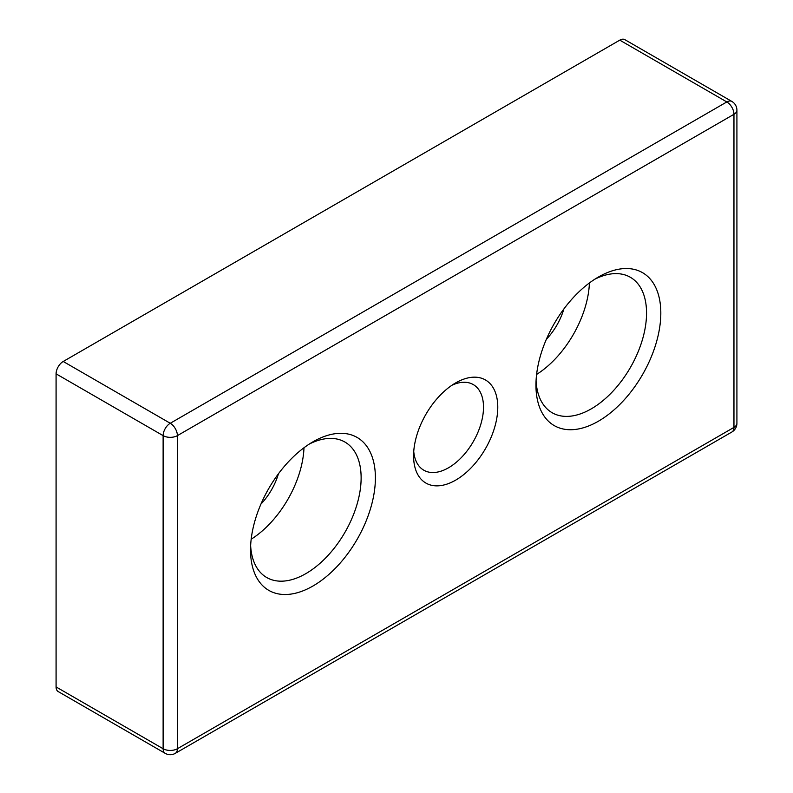 <?xml version="1.0" encoding="UTF-8"?>
<svg xmlns="http://www.w3.org/2000/svg" width="793" height="793" viewBox="0 0 793 793"><rect width="100%" height="100%" fill="white"/><g stroke="black" fill="none" stroke-linecap="round" stroke-linejoin="round"><path stroke-width="1.19" d="M312.967 441.82L312.967 441.81A88.301 50.98 -60 0 1 375.396 477.862A88.301 50.98 -60 0 1 312.967 586.007A88.301 50.98 -60 0 1 250.529 549.955A88.301 50.98 -60 0 1 312.967 441.82A88.301 50.98 -60 0 1 312.967 441.81M250.638 545.653A78.21 45.151 120 0 0 266.726 577.522A78.21 45.151 120 0 0 305.83 573.646A78.21 45.151 120 0 0 356.919 504.725A78.21 45.151 120 0 0 344.935 442.058A78.21 45.151 120 0 0 309.29 444.06M455.668 382.91L455.678 382.9A59.534 34.377 -60 0 1 497.776 407.215A59.534 34.377 -60 0 1 455.678 480.132A59.534 34.377 -60 0 1 413.579 455.826A59.534 34.377 -60 0 1 455.678 382.9L455.678 382.9M413.738 451.415A49.444 28.548 120 0 0 423.819 470.219A49.444 28.548 120 0 0 448.541 467.771A49.444 28.548 120 0 0 480.845 424.196A49.444 28.548 120 0 0 473.262 384.575A49.444 28.548 120 0 0 451.941 385.249M598.378 277.035L598.388 277.035A88.301 50.98 -60 0 1 660.817 313.076A88.301 50.98 -60 0 1 598.388 421.222A88.301 50.98 -60 0 1 535.949 385.17A88.301 50.98 -60 0 1 598.378 277.035A88.301 50.98 -60 0 1 598.388 277.035M536.058 380.868A78.21 45.151 120 0 0 552.146 412.737A78.21 45.151 120 0 0 591.251 408.861A78.21 45.151 120 0 0 642.34 339.939A78.21 45.151 120 0 0 630.346 277.272A78.21 45.151 120 0 0 594.71 279.275M536.593 374.435A78.21 45.151 120 0 0 589.407 282.962M251.173 539.22A78.21 45.151 120 0 0 303.987 447.748M563.873 308.973A45.409 26.219 -60 0 1 546.357 339.315M260.937 504.1A45.409 26.219 120 0 0 278.452 473.758M619.789 40.146L63.222 361.479L170.257 423.274L726.824 101.94L619.789 40.146A10.091 5.829 -60 0 1 624.834 39.65L731.87 101.445A10.091 5.829 -60 0 0 726.824 101.94A10.091 5.829 60 0 1 733.961 114.301L177.394 435.635L177.394 748.731L733.961 427.397L733.961 114.301A10.091 5.829 0 0 0 736.915 110.187L736.915 423.284A10.091 5.829 -0 0 1 733.961 427.397A10.091 5.829 60 0 1 731.87 432.016L175.303 753.35A10.091 5.829 60 0 0 177.394 748.731A10.091 5.829 -0 0 1 163.12 748.731L163.12 435.635L56.085 373.84L56.085 686.936L163.12 748.731A10.091 5.829 120 0 0 165.212 753.35L58.176 691.555A10.091 5.829 -60 0 1 56.085 686.936M56.085 373.84A10.091 5.829 -60 0 1 63.222 361.479M163.12 435.635A10.091 5.829 -0 0 0 177.394 435.635A10.091 5.829 60 0 0 170.257 423.274A10.091 5.829 120 0 0 163.12 435.635M165.212 753.35A10.091 10.091 0 0 0 175.303 753.35M731.87 432.016A10.091 10.091 0 0 0 736.915 423.284M736.915 110.187A10.091 10.091 0 0 0 731.87 101.445"/></g></svg>
